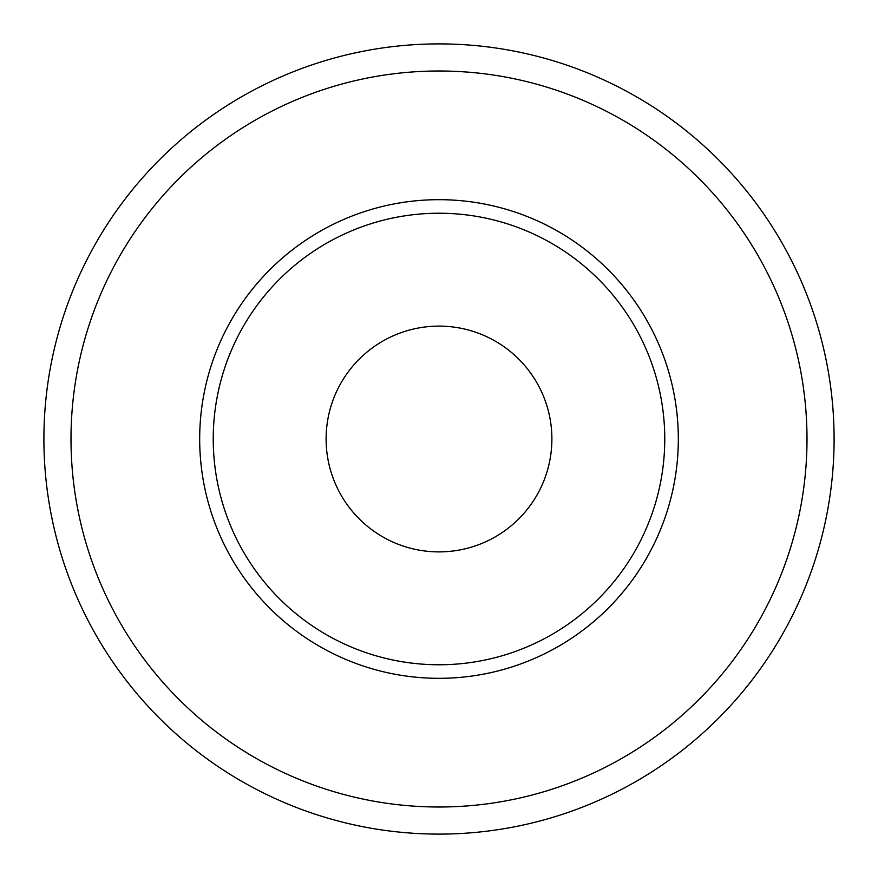 <?xml version="1.0" encoding="UTF-8"?>
<svg xmlns="http://www.w3.org/2000/svg" width="878" height="878" viewBox="0 0 878 878"><rect width="100%" height="100%" fill="white"/><g stroke="black" fill="none" stroke-linecap="round" stroke-linejoin="round"><path stroke-width="1.32" d="M807.003 439A368.003 368.003 0 0 0 439 70.997A368.003 368.003 0 0 0 70.997 439A368.003 368.003 0 0 0 439 807.003A368.003 368.003 0 0 0 807.003 439M43.9 439A395.1 395.1 0 0 1 439 43.9A395.1 395.1 0 0 1 834.1 439A395.1 395.1 0 0 1 439 834.1A395.1 395.1 0 0 1 43.9 439M678.321 439A239.321 239.321 0 0 1 439 678.321A239.321 239.321 0 0 1 199.679 439A239.321 239.321 0 0 1 439 199.679A239.321 239.321 0 0 1 678.321 439M213.233 439A225.767 225.767 0 0 0 439 664.767A225.767 225.767 0 0 0 664.767 439A225.767 225.767 0 0 0 439 213.233A225.767 225.767 0 0 0 213.233 439M439 551.889A112.889 112.889 0 0 1 326.111 439A112.889 112.889 0 0 1 439 326.111A112.889 112.889 0 0 1 551.889 439A112.889 112.889 0 0 1 439 551.889"/></g></svg>
